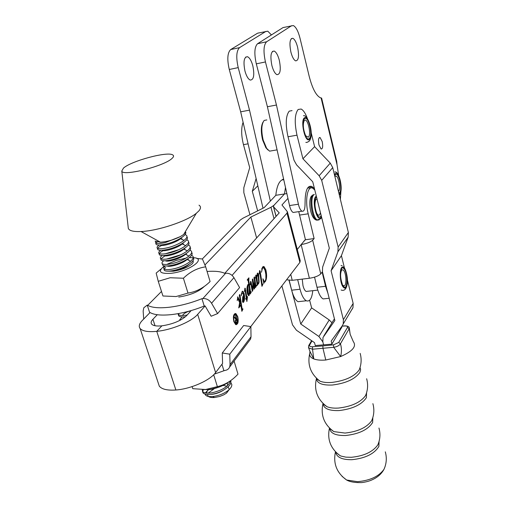 <?xml version="1.0" encoding="UTF-8"?>
<svg xmlns="http://www.w3.org/2000/svg" width="508" height="508" viewBox="0 0 508 508"><rect width="100%" height="100%" fill="white"/><g stroke="black" fill="none" stroke-linecap="round" stroke-linejoin="round"><path stroke-width="0.76" d="M244.977 71.114C243.122 61.69 243.967 56.896 247.517 56.725C249.65 57.76 251.416 60.776 252.819 65.78C254.654 75.14 253.784 79.902 250.222 80.067C248.133 79.051 246.386 76.067 244.977 71.114M271.894 65.557C270.072 56.02 270.853 51.187 274.218 51.06C276.257 52.133 277.952 55.207 279.311 60.268C281.115 69.742 280.321 74.536 276.936 74.657C274.942 73.609 273.266 70.574 271.894 65.557M290.881 52.026C289.198 43.066 289.846 38.494 292.837 38.297C294.723 39.3 296.31 42.278 297.605 47.238C299.276 56.14 298.609 60.681 295.605 60.865C293.757 59.893 292.183 56.947 290.881 52.026M318.973 144.964C318.103 140.119 318.472 137.636 320.072 137.509L322.218 141.599C323.082 146.431 322.713 148.907 321.107 149.035L318.973 144.964M338.639 175.514L337.039 164.751L321.1 97.961L320.269 97.714C315.995 95.434 312.306 88.303 309.188 76.321L299.968 38.056C298.164 31.102 295.948 26.937 293.319 25.546L283.019 27.584L257.537 43.745L266.617 41.777C263.601 44.901 263.214 51.619 265.449 61.944L256.305 63.849L267.411 106.737L289.731 206.375C290.639 209.671 291.77 211.703 293.135 212.465L294.735 212.23M314.414 188.5L311.791 186.468C307.886 185.261 305.676 189.548 305.149 199.32L305.01 205.492C304.781 209.836 303.765 211.728 301.955 211.176C300.615 210.407 299.491 208.369 298.596 205.054L276.454 105.016L265.449 61.944M271.424 34.938L267.792 31.178L257.575 33.204L230.696 49.555L239.573 47.631L265.995 31.344M239.573 47.631C236.385 50.762 235.934 57.423 238.214 67.615L229.273 69.482C226.968 59.334 227.444 52.686 230.696 49.555M270.358 201.079L249.517 110.141L238.214 67.615M269.685 116.897L269.234 114.891M257.575 33.204L258.889 32.912M263.004 208.197L240.671 111.823L229.273 69.482M321.1 97.961L321.615 98.063L336.734 161.449L337.039 164.751M240.671 111.823L249.517 110.141M266.617 41.777L291.617 25.692M340.906 191.579L340.379 199.352M267.411 106.737L276.454 105.016M283.019 27.584L284.27 27.311M256.305 63.849C254.051 53.569 254.464 46.869 257.537 43.745M307.664 291.268L306.134 291.446C304.851 290.716 303.797 288.785 302.978 285.642L302.241 279.114M314.782 189.979L312.699 188.22C307.518 185.179 304.749 200.266 308.191 213.817L314.122 238.576L305.46 239.744L303.644 241.446M298.761 211.639L305.46 239.744M314.535 277.152L316.992 287.274C318.605 293.573 320.643 297.453 323.113 298.92L326.085 298.59M314.122 238.576L312.661 240.233L320.732 273.856L322.142 272.085L325.545 286.29L327.914 293.281M289.217 280.448L291.668 290.201C293.326 296.424 295.453 300.26 298.044 301.695L301.168 301.352M320.732 273.856C318.592 275.958 314.808 277.425 309.385 278.263L292.221 280.314L286.582 279.781M312.769 290.684C311.918 298.539 309.778 301.904 306.343 300.78C303.797 299.333 301.695 295.485 300.057 289.236L297.675 279.66M309.385 278.263L301.142 244.545C306.616 243.643 310.452 242.208 312.661 240.233M267.951 149.987L265.887 147.758L262.623 139.973C260.769 131.947 260.915 125.984 263.049 122.098M266.814 119.92L264.185 120.421C261.41 124.104 261.08 130.664 263.188 140.094L266.656 148.38L269.577 151.155L272.231 150.698M248.088 143.828L243.465 144.647C241.205 135.534 241.084 128.086 243.097 122.295M243.465 144.647L249.72 167.646L243.815 187.75L243.827 192.621L249.942 214.719M281.902 285.896L292.506 324.853L296.443 330.238L314.509 342.652L315.309 345.675M292.068 110.611L289.236 111.138C285.731 115.697 285.325 124.238 288.017 136.766L294.005 160.249L296.589 164.884L312.738 181.775L329.33 248.183L322.605 267.17L322.44 271.805L334.861 320.548L322.999 337.509L322.821 341.871L323.615 344.907L322.821 341.871L318.903 336.48L300.755 324.021L311.633 307.873L309.632 300.247M331.972 322.777L329.241 319.957L311.633 307.873M300.755 324.021L289.039 280.435M257.664 210.864L252.305 191.287L257.823 185.833M252.305 191.287L256.127 178.518M288.017 136.766L297.002 135.179C294.329 122.599 294.71 114.033 298.139 109.474L301.104 109.029C303.39 110.185 305.492 113.354 307.41 118.542M297.002 135.179L302.933 158.763L314.604 146.653L330.264 163.125L332.727 167.615L348.374 232.505L348.151 237.141L341.42 255.676L344.443 267.97M311.207 132.842L314.604 146.653M302.933 158.763L319.138 175.749L321.697 180.365L338.125 247.04L337.915 251.79L331.089 270.758L341.42 255.676M342.932 285.134L342.798 285.61M347.44 280.143L353.155 303.397L352.977 307.613L352.108 309.264M331.089 270.758L343.389 319.678L343.224 323.99L342.335 325.679L331.184 341.09L331.94 344.005M341.719 326.53L341.903 327.247M333.559 320.205L334.435 318.878M317.246 214.941L317.386 214.312M157.27 314.731L152.921 319.278C151.098 321.208 150.673 322.821 151.638 324.11C153.13 325.774 156.54 326.346 161.868 325.838L156.75 331.349C148.114 332.149 142.577 331.21 140.138 328.536C138.494 326.377 139.23 323.679 142.335 320.44L150.044 312.541M202.286 258.991L240.347 219.97L243.161 218.103L264.147 207.632L275.831 195.301C276.663 187.135 278.663 182.029 281.832 179.997L283.578 178.968M275.831 195.301L284.486 193.967L285.483 187.484L284.486 193.967L273.882 205.372L270.967 207.289L250.85 217.043L204.991 264.916M256.629 237.947L250.85 217.043M245.097 288.163L246.875 297.199L247.434 296.52L247.498 296.913L246.863 301.542L246.393 298.558L245.828 299.25L245.669 298.679L246.291 297.917L244.983 289.598L244.462 291.535L244.888 288.188M158.337 383.254L159.315 386.201C161.855 389.293 167.38 390.557 175.882 389.992L156.75 331.349C171.755 329.933 191.643 321.608 197.682 314.35L205.105 305.943L204.216 306.045C193.205 310.471 182.309 313.322 171.52 314.604C160.947 315.684 153.626 314.89 149.555 312.229L147.231 305.098L147.695 305.346L161.493 291.452M233.756 321.266L235.325 323.863L236.144 323.99M234.099 321.227L235.674 323.825C237.719 323.913 238.328 321.634 237.503 316.992L235.922 314.376C233.883 314.293 233.274 316.573 234.099 321.227M237.763 316.668L235.934 313.646C233.585 313.544 232.88 316.186 233.839 321.558L235.649 324.555C238.011 324.656 238.716 322.028 237.763 316.668M237.465 316.865L235.591 313.684L235.02 313.5M242.913 309.251L241.859 311.334L240.119 300.266L239.719 305.13L239.89 305.822L240.367 305.435L240.436 305.867L238.754 307.931L239.624 302.495L237.712 298.463L237.198 300.647L237.82 296.875L239.77 301.034L239.954 299.225L239.306 295.123L239.833 294.494L242.081 308.737L242.316 309.366L242.888 308.762L242.57 309.289M256.553 285.591L255.581 287.528L254.775 282.588L254.737 288.144L254.095 289.033L252.997 284.124L253.009 289.782L252.279 291.281L250.679 283.102L250.165 284.823L250.552 281.394L251.066 281.8L252.565 289.731L252.819 284.086L252.317 279.527L252.813 278.936L254.387 287.496L254.552 281.515L254.013 277.495L254.502 276.904L255.829 285.369L256.032 285.693L256.476 285.191L256.242 285.629M262.915 284.397L261.938 286.347L259.747 272.199L259.182 273.907L259.594 270.561L260.121 270.967L262.191 284.22L262.814 284.029L262.915 284.397L261.868 285.877M287.484 212.109L300.241 260.794L299.898 262.363L250.787 326.587M249.009 341.147L250.615 339.001L251.028 336.728L250.863 326.593L243.669 325.514L222.269 352.977L222.587 363.461L215.614 372.58C209.956 380.467 190.659 388.995 175.882 389.992L156.75 331.349L161.868 325.838C172.79 324.187 181.07 320.758 186.696 315.557L191.192 310.572M232.067 275.387L286.988 213.144L287.388 211.741L281.953 204.959L287.928 198.406M263.868 283.458L262.915 278.771L264.319 281.445L265.1 281.203L265.887 278.956L265.849 274.46L265.1 270.472L263.589 267.703L262.541 268.002L261.449 272.25L262.566 266.998L264.039 266.567L265.862 269.811C267.037 275.006 266.833 278.987 265.24 281.756L264.065 282.48L263.716 283.477M257.664 284.48L257.251 285.477L255.873 276.619L255.467 278.092L255.956 275.101L256.648 277.914L257.378 273.215L257.867 273.107L258.68 274.599L259.086 282.13L258.502 283.947L258.045 284.086L257.467 283.21L257.664 284.48L257.162 284.918M251.276 292.062L250.26 294.062L249.853 291.433L249.098 295.491L248.476 295.637L247.548 293.999C246.634 289.998 246.761 286.849 247.917 284.543L248.723 284.232L248.075 280.264L247.853 279.876L247.313 280.226L247.244 279.806L248.92 277.819L248.799 280.905L250.33 290.703L250.723 292.163L251.168 291.687L251.276 292.062L250.19 293.58M242.71 297.021L243.656 295.008L242.665 292.951L242.068 293.091L241.154 295.885L242.094 291.522L242.9 291.274L243.999 293.205C244.894 296.964 244.773 299.955 243.649 302.184L242.983 302.451L242.481 301.638L242.71 297.021M286.855 193.599L284.486 193.967L273.882 205.372L273.456 206.731L279.229 212.871L224.752 273.329M305.41 239.522L301.2 244.539M301.155 244.596L297.275 249.492M263.125 280.016L263.989 281.483L264.458 281.502M262.992 267.646L262.541 268.002M262.211 268.046L261.652 269.1M263.265 266.478L265.862 269.811M265.532 269.856C266.713 275.044 266.503 279.025 264.916 281.794L265.24 281.756M264.916 281.794L264.065 282.48M259.575 270.586L260.121 270.967M259.798 271.012L261.861 284.258L262.191 284.22M261.861 284.258L262.179 284.524M255.708 275.222L256.235 275.647M255.905 275.692L256.172 277.012L256.508 276.968M256.172 277.012L256.648 277.914M257.48 273.12L258.68 274.599M258.35 274.637L258.756 282.169L259.086 282.13M258.756 282.169L258.166 283.985L258.502 283.947M257.327 284.518L257.137 283.248L257.467 283.21M256.527 277.933L257.397 283.216M257.594 283.496L257.969 283.483M257.365 274.714L256.794 275.222M257.448 282.397L257.994 283.502L258.693 282.188L258.172 275.641L257.645 274.676L256.864 277.406L257.448 282.397L257.118 282.435M257.01 274.777L257.34 274.739M256.203 285.674L255.505 287.058M254.521 287.217L254.406 288.182L254.737 288.144M254.406 288.182L254.095 288.989L254.425 288.95M252.724 289.344L253.009 289.782M252.679 289.82L252.254 291.243L252.59 291.198M250.527 281.426L251.066 281.8M250.736 281.845L251.835 289.046L252.171 289.001M251.835 289.046L252.266 289.389M251.93 289.427L252.419 289.719M252.082 289.763L252.444 289.744M252.52 279.279L253.765 287.185L254.095 287.147M253.765 287.185L254.273 287.509M254.216 277.247L255.441 285.096L255.772 285.058M255.441 285.096L255.829 285.369M255.492 285.407L255.867 285.712M249.364 293.694L248.761 295.529L249.098 295.491M247.631 279.902L247.269 279.965M248.634 278.162L248.99 278.238M248.653 278.282L248.463 280.943L249.993 290.741L250.33 290.703M249.993 290.741L250.196 291.846L250.533 291.808M250.196 291.846L250.577 292.132M248.221 285.007L247.675 285.229L247.828 293.23L248.742 294.284M249.384 288.455L248.869 285.172L248.012 285.191L248.164 293.192L248.755 294.291L249.104 294.215L249.384 288.455M247.828 293.23L248.164 293.192M247.675 285.229L248.012 285.191M245.751 298.971L246.393 298.558M244.837 288.239L245.453 288.741M245.116 288.785L246.539 297.244L246.875 297.199M247.148 296.869L247.498 296.913M247.161 296.951L246.659 300.234M241.725 293.129L241.313 294.018M242.411 291.255L243.999 293.205M243.662 293.249C244.551 297.002 244.437 299.993 243.307 302.222L243.649 302.184M242.634 301.041L243.605 301.466L243.796 295.612L242.748 297.263L242.634 301.041L243.18 301.587M242.748 297.263L243.091 297.224L242.976 301.003M243.796 295.612L243.091 297.224M242.564 309.296L241.783 310.845M239.719 301.041L239.598 302.451M239.471 304.038L239.376 305.168L239.719 305.13M239.376 305.168L239.776 305.632M240.074 305.772L240.436 305.867M240.094 305.905L238.703 307.613M237.554 296.97L237.896 296.932M237.554 296.977L239.427 301.073L239.77 301.034M239.541 294.843L241.738 308.775L242.081 308.737M241.738 308.775L242.17 309.131M241.827 309.169L242.17 309.385M236.226 324.745L237.903 320.942M235.109 314.255L233.343 317.43M236.684 322.116L237.179 321.494L236.506 319.202L235.655 321.856L236.036 322.485L236.684 322.116M235.223 320.745L236.506 319.202M236.277 318.522L236.474 319.202M237.153 321.526L237.28 321.939L236.125 323.259M234.01 316.979L236.106 318.732L235.604 315.011L237.623 321.901L236.036 323.221L235.414 322.155L235.807 319.1L233.89 317.132L234.188 316.763L236.106 318.732M236.131 323.266L236.461 323.228M237.28 321.939L237.623 321.901M250.863 326.593L229.781 354.171L230.061 364.668L229.66 367.017C228.771 369.049 227.12 370.199 224.72 370.472L214.262 374.161M222.269 352.977L229.781 354.171M221.945 364.3L223.85 370.548M211.563 303.238L233.928 277.66L239.611 287.579L217.602 313.588L211.563 303.238C209.385 299.936 206.483 298.38 202.857 298.564L201.968 298.666C190.919 303.086 179.991 305.949 169.183 307.257C159.055 308.337 151.892 307.702 147.695 305.346M217.602 313.588L211.144 316.249L205.105 305.943M233.928 277.66C231.877 274.504 229.114 273.031 225.641 273.24L224.784 273.348C220.91 271.501 215.005 270.878 207.074 271.469M143.701 319.043L143.154 311.036L143.783 307.797L147.231 305.098M204.216 306.045L201.968 298.666M192.1 386.613L192.761 388.684L205.588 389.522L217.367 386.632C225.063 384.848 231.94 380.683 237.992 374.136L234.093 361.093M213.69 374.739L217.367 386.632M229.159 381.673C223.374 386.01 216.319 388.652 207.988 389.598M229.184 389.592L226.549 393.109L223.85 394.792L219.704 396.481L214.42 397.529C209.836 397.758 207.562 396.748 207.613 394.506M228.117 386.886L229.279 389.496M205.156 394.151C205.613 396.088 208.147 396.881 212.757 396.532L213.868 396.392C219.323 395.484 224.06 393.529 228.092 390.531C230.911 388.239 232.124 386.137 231.724 384.226L230.759 382.905M208.147 393.154L214.3 388.652M208.28 389.763L205.334 392.925M230.784 382.797L231.724 384.226M202.622 391.687L202.99 392.855C204.464 394.506 207.689 394.926 212.674 394.106C222.606 392.487 232.905 384.899 230.626 380.676M230.461 380.79C228.708 386.245 222.637 390.227 212.249 392.735C207.258 393.554 204.032 393.141 202.559 391.49L202.292 389.649M204.337 389.604L211.207 389.388L216.675 387.89M164.065 269.526L164.325 270.358C165.665 271.443 168.923 271.45 174.085 270.358C184.702 268.116 196.063 260.921 193.319 257.746L193.205 257.359M183.153 256L181.515 256.197M185.045 254.337L186.43 254.311M191.599 255.219L192.869 256.248C195.605 259.41 184.233 266.592 173.615 268.846C168.446 269.939 165.195 269.939 163.855 268.859L163.722 267.608L165.208 265.97M162.446 264.389L162.7 265.201C164.033 266.268 167.291 266.249 172.466 265.151C183.096 262.877 194.494 255.721 191.757 252.59L191.637 252.184M183.185 249.231L184.976 249.187M189.992 250.057L191.3 251.085C194.031 254.203 182.626 261.353 171.99 263.627C166.814 264.731 163.557 264.757 162.223 263.696C161.588 262.985 162.084 262.014 163.703 260.769M160.814 259.226L161.068 260.026C162.395 261.068 165.652 261.029 170.834 259.918C181.477 257.626 192.913 250.501 190.189 247.409L190.062 246.99M181.299 244.113L183.515 244.043M188.385 244.869L189.732 245.897C192.456 248.977 181.007 256.089 170.358 258.394C165.17 259.505 161.919 259.55 160.591 258.515C159.944 257.804 160.484 256.813 162.198 255.549M159.182 254.044L159.429 254.832C160.75 255.848 164.008 255.791 169.196 254.667C179.851 252.343 191.332 245.256 188.614 242.214L188.481 241.77M179.387 238.982L182.042 238.881M186.766 239.655L188.157 240.697C190.868 243.726 179.381 250.806 168.713 253.136C163.525 254.26 160.268 254.324 158.947 253.314C158.293 252.597 158.877 251.6 160.699 250.304M157.537 248.844L157.778 249.612C159.099 250.603 162.35 250.527 167.551 249.39C178.225 247.047 189.738 239.998 187.033 236.995L186.893 236.531M185.141 234.429L186.576 235.471C189.274 238.462 177.749 245.497 167.069 247.853C161.874 248.996 158.617 249.072 157.302 248.088C156.629 247.377 157.27 246.355 159.207 245.04M203.435 389.636L202.622 391.579M182.105 316.941L179.978 319.545M179.94 319.818L179.991 320.326M180.67 319.97L179.794 319.348L180.086 320.281M179.019 313.48L178.429 314.592M178.378 314.877L178.683 315.836C179.673 316.852 181.915 317.176 185.395 316.814M187.192 315.011C182.505 315.824 179.514 315.62 178.225 314.389L178.683 315.836M165.671 267.462L164.186 269.119M166.916 260.617L166.179 260.998M166.548 259.08L180.899 254.737M181.292 250.92L179.381 251.181M165.665 255.327L160.96 258.788M165.31 253.778L178.746 249.714M179.4 245.834L177.171 246.158M164.459 249.999C161.627 251.333 159.925 252.527 159.341 253.587M177.476 240.729L174.873 241.141M163.322 244.627C160.236 246.012 158.369 247.263 157.715 248.374M157.112 242.03L156.083 243.135M155.893 243.624L156.127 244.373C157.436 245.339 160.693 245.25 165.9 244.1C176.2 241.802 187.496 235.147 185.623 232.054M185.414 232.391L183.648 234.48L180.346 236.595L165.417 242.551C160.21 243.707 156.953 243.802 155.645 242.849L155.645 241.541M123.469 168.091C131.286 160.941 167.322 151.251 172.663 154.876C173.99 155.594 173.831 156.731 172.187 158.274C164.903 165.989 122.415 176.733 121.793 171.056L123.469 168.091M199.015 205.175C201.028 206.502 200.977 208.413 198.863 210.909L196.304 213.29C186.696 221.317 157.594 230.975 141.04 231.527C133.534 231.826 129.299 230.784 128.327 228.41L128.207 227.33M180.346 236.595C173.819 239.833 167.196 241.706 160.458 242.208L155.099 241.109M185.172 231.927L184.309 233.375M155.797 239.643L154.261 238.798M226.943 386.194L223.056 385.426M208.42 389.757L206.839 391.592L206.845 393.116M210.922 394.373C215.036 394.189 219.183 392.817 223.361 390.271M227.692 385.528L227.279 382.81M209.233 389.68L219.5 386.937M189.008 311.188C185.185 312.668 183.039 314.109 182.569 315.5M186.061 311.95L190.957 310.832M173.761 271.17C180.099 269.9 185.23 267.576 189.166 264.185M190.5 261.341L187.128 259.264M167.132 265.957C169.418 267.608 183.559 263.519 187.674 258.915M188.919 256.127L185.407 254.114M165.443 260.75C167.545 262.471 182.112 258.274 186.176 253.619M187.331 250.901L183.661 248.952M163.747 255.518C165.652 257.315 180.657 253.003 184.671 248.304M185.731 245.65L181.902 243.764M162.052 250.266C163.741 252.146 179.197 247.714 183.159 242.97M184.125 240.379L180.124 238.563M160.363 244.989C161.817 246.951 177.736 242.405 181.635 237.617M158.255 281.318L162.941 295.993L176.035 296.551L187.998 293.084L183.407 278.232L170.123 277.755L158.255 281.318L156.166 273.101L160.814 269.202M186.296 259.779L188.76 259.683M192.907 260.814C193.662 261.703 193.231 262.865 191.605 264.306C187.147 267.684 181.083 269.989 173.419 271.215L167.424 271.177M180.473 269.259L174.822 271.012M177.825 264.452L174.384 265.506M187.573 265.176L188.049 265.195M164.414 265.887C157.378 271.558 159.664 274.028 171.285 273.291C189.363 271.329 207.41 258.178 193.3 257.683M193.18 257.67L189.3 257.715M196.64 258.394L202.444 259.01L205.689 266.846C197.58 267.926 190.151 271.716 183.407 278.232M187.998 293.084C196.247 291.814 203.606 287.966 210.09 281.546L205.689 266.846M178.733 297.066C190.398 295.192 198.907 291.662 204.267 286.468M186.131 258.077L176.498 260.363L167.576 264.02M379.063 441.427L378.885 446.392C374.364 453.854 365.366 458.286 351.885 459.702C341.928 459.804 336.544 457.264 335.731 452.076M372.821 417.614L372.637 422.472C368.065 429.66 359.067 434.003 345.643 435.508C335.636 435.718 330.302 433.305 329.654 428.269L333.813 431.603L330.079 428.854M366.554 392.836L366.389 397.675C361.715 404.66 352.622 408.953 339.115 410.566C328.981 410.889 323.653 408.597 323.132 403.701M360.051 367.525L360.636 369.786L359.924 372.326C355.155 379.063 345.999 383.299 332.461 385.02C322.212 385.451 316.909 383.299 316.554 378.549M385.039 466.674L384.01 469.29C378.905 476.421 370.078 480.555 357.537 481.679L346.602 480.003L342.062 476.358M378.758 442.455L377.857 444.837C372.878 451.879 364.02 456.032 351.269 457.302L345.904 457.143L341.332 456.159L340.043 455.651L335.864 452.209M378.962 428.034C380.543 433.756 380.175 439.356 377.857 444.837L378.708 442.601M372.567 418.427L371.634 420.802C366.605 427.609 357.727 431.698 345.002 433.064L333.813 431.603C324.028 424.453 320.434 415.08 323.018 403.498M372.885 403.638C374.491 409.499 374.079 415.22 371.634 420.802L372.51 418.592M366.357 393.459L365.512 395.668C360.534 402.406 351.517 406.54 338.461 408.07C333.743 408.356 329.895 407.892 326.923 406.673L323.012 403.485M366.643 378.752C368.224 384.512 367.843 390.15 365.512 395.668L366.293 393.643M359.918 367.944L359.162 369.976C354.254 376.606 345.135 380.759 331.794 382.448C326.879 382.803 322.936 382.365 319.951 381.14L316.313 378.117M360.172 353.384C361.715 359.016 361.379 364.547 359.162 369.976L359.848 368.148M325.78 360.02L340.646 356.546C352.558 351.326 356.787 346.354 353.327 341.636L350.209 334.429L349.18 328.701L340.443 343.783C341.681 347.783 341.751 352.038 340.646 356.546L333.673 347.294L312.528 349.218L313.754 358.902C316.776 360.051 320.783 360.426 325.78 360.02L322.955 348.253L322.904 345.897L333.534 344.849L338.703 342.462L347.453 327.47C347.821 326.396 346.9 325.901 344.678 325.984L341.947 326.219M310.001 351.619L309.804 353.054C309.181 355.606 310.496 357.556 313.754 358.902L309.867 351.238M315.278 345.548L331.857 344.145L341.871 327.133M311.982 340.919L309.658 345.015C309.201 346.208 310.14 346.786 312.483 346.754L322.904 345.897M312.483 346.754L312.528 349.218L308.674 347.942L308.464 347.428M338.703 342.462L340.443 343.783C339.236 345.63 336.982 346.805 333.673 347.294L333.534 344.849M344.678 325.984L345.002 325.863C347.828 325.945 349.275 326.701 349.333 328.136L349.18 328.701L347.453 327.47M309.658 345.015L308.629 345.808L308.674 347.942L310.159 351.974M289.528 205.556L298.399 204.229M307.537 188.131L313.011 187.281M308.191 213.817L299.479 215.081M325.545 286.29L316.992 287.274M300.057 289.236L291.668 290.201M290.728 274.358L292.221 280.314M318.903 336.48L329.241 319.957M319.138 175.749L330.264 163.125M321.697 180.365L332.727 167.615M338.125 247.04L348.374 232.505M337.915 251.79L348.151 237.141M343.389 319.678L353.155 303.397M323.799 336.01L334.01 319.475M304.717 118.631C308.629 115.564 313.188 136.296 309.156 138.659C305.295 142.088 300.546 120.834 304.717 118.631M303.594 121.812L304.267 120.504C302.666 124.238 303.117 129.311 305.632 135.719L308.254 137.204C311.677 135.223 307.81 117.691 304.508 120.301L303.695 121.463M309.34 139.49C313.709 136.925 308.775 114.484 304.527 117.786C300.006 120.167 305.162 143.224 309.34 139.49M321.177 215.563L320.554 216.535C316.935 220.897 312.261 200.673 316.186 197.46L316.586 197.174M317.043 199.022L315.824 199.536C314.471 202.927 314.757 207.474 316.675 213.169C317.716 215.1 318.687 215.665 319.583 214.865L320.491 212.808M315.208 200.965L315.29 200.622M314.331 194.469L312.922 194.977C308.87 198.018 311.804 218.465 316.509 220.135L318.243 220.059M316.313 196.082L315.932 196.367C311.556 199.936 316.776 222.498 320.802 217.614L321.45 216.637M319.246 219.837L317.379 220.008C312.68 218.345 309.747 197.891 313.792 194.843M334.721 175.901L335.439 174.682C338.715 171.107 342.856 189.941 339.458 192.843L338.893 193.192M338.449 191.351L338.544 191.262C341.332 188.9 337.941 173.52 335.267 176.454L334.956 176.86M339.141 194.234L339.687 193.878C343.465 190.627 338.861 169.678 335.204 173.641L334.467 174.841M343.725 268.472C347.936 271.647 348.031 290.678 343.789 286.836C339.496 283.788 339.452 264.306 343.725 268.472M343.249 285.464C346.837 288.722 346.761 272.631 343.198 269.958L341.77 269.824L341.135 270.707M343.795 287.611C348.386 291.757 348.278 271.151 343.725 267.703C339.09 263.176 339.134 284.315 343.795 287.611M274.015 218.662L270.967 207.289M155.029 325.742L152.921 319.278M283.743 179.692L281.832 179.997M215.614 372.58L197.682 314.35M299.898 262.363L286.988 213.144M276.104 216.338L273.583 206.902M264.052 282.346L264.376 282.308M260.083 272.593L260.407 272.555M261.639 282.918L261.969 282.873M251.104 283.978L251.441 283.94M251.631 287.649L251.962 287.611M253.505 285.763L253.841 285.725M255.295 284.163L255.626 284.124M248.463 280.943L248.799 280.905M245.478 290.608L245.815 290.563M239.662 301.714L240.005 301.676M241.56 307.664L241.903 307.626M235.668 319.837L236.017 319.799M236.747 322.605L237.096 322.567M251.028 336.728L230.061 364.668M202.857 298.564L225.641 273.24M247.517 56.725L245.586 57.131M274.218 51.06L272.383 51.448M292.837 38.297L291.287 38.633M319.272 137.643L320.072 137.509M293.135 212.465L301.955 211.176M308.47 186.982L311.791 186.468M329.178 298.253L323.113 298.92M306.343 300.78L298.044 301.695M265.887 147.758L266.656 148.38M269.577 151.155L277.063 149.866M343.224 323.99L352.977 307.613M303.454 115.735C308.407 114.3 314.617 135.763 309.048 141.275C307.454 142.297 306.387 142.659 305.835 142.354M312.693 195.028L313.074 194.843M321.589 217.202L320.669 218.789L316.509 220.135C309.899 218.332 307.854 199.066 311.766 195.777M334.823 171.933C339.42 170.917 343.541 190.1 339.547 195.002L339.376 195.193M341.02 271.05L341.77 269.824C340.055 273.209 340.246 278.041 342.354 284.321M341.135 290.024L342.062 290.303C344.843 290.773 346.608 288.436 347.351 283.293C348.063 279.438 346.297 269.316 343.491 266.764M317.779 290.112L306.134 291.446M342.252 265.843L341.065 265.449M159.315 386.201L140.138 328.536M235.325 323.863L235.674 323.825M235.591 313.684L235.934 313.646M276.041 216.408L273.456 206.731M304.032 240.963L304.413 240.906M264.319 281.445L263.989 281.483M264.039 266.567L263.709 266.605M262.357 284.499L262.033 284.537M257.867 273.107L257.537 273.152M257.994 283.502L257.664 283.54M252.463 289.75L252.127 289.789M254.292 287.522L253.956 287.566M256.032 285.693L255.702 285.731M250.723 292.163L250.393 292.202M248.755 294.291L248.418 294.329M242.9 291.274L242.557 291.319M243.307 301.574L242.964 301.612M239.89 305.822L239.547 305.86M242.316 309.366L241.973 309.404M250.615 339.001L229.66 367.017M226.549 393.109L228.092 390.531M214.42 397.529L212.757 396.532M202.99 392.855L202.559 391.49M164.325 270.358L163.855 268.859M162.7 265.201L162.223 263.696M161.068 260.026L160.591 258.515M159.429 254.832L158.947 253.314M157.778 249.612L157.302 248.088M156.127 244.373L155.645 242.849M183.648 234.48L196.304 213.29M160.458 242.208L141.04 231.527M121.793 171.056L128.327 228.41M335.47 451.803C332.994 463.474 336.702 472.878 346.602 480.003C347.79 480.708 351.765 482.835 361.709 482.6C365.925 482.035 369.392 481.101 372.116 479.819C377.546 477.399 381.514 473.888 384.01 469.29C386.525 463.626 386.956 457.816 385.305 451.847M329.47 428.085C327.038 439.401 330.562 448.589 340.043 455.651L336.188 452.628M316.478 378.428C313.766 389.979 317.246 399.396 326.923 406.673L323.539 404.273M309.69 353.606C307.251 364.833 310.674 374.009 319.951 381.14L316.935 379.101M349.333 328.136L350.05 333.54M308.807 345.478L311.588 340.646M342.017 326.117L344.773 325.876"/></g></svg>
